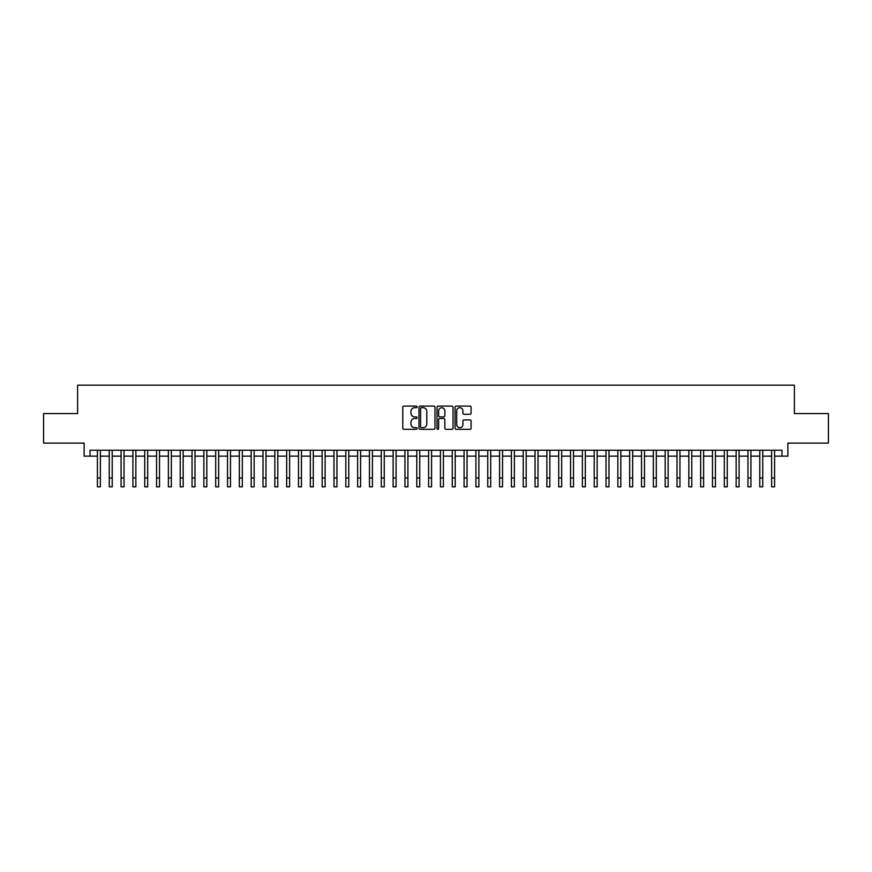 <?xml version="1.0" encoding="UTF-8"?>
<svg xmlns="http://www.w3.org/2000/svg" width="872" height="872" viewBox="0 0 872 872"><rect width="100%" height="100%" fill="white"/><g stroke="black" fill="none" stroke-linecap="round" stroke-linejoin="round"><path stroke-width="1.31" d="M417.078 406.897A0.818 0.818 0 0 0 416.26 406.09L403.932 406.09A1.166 1.166 0 0 0 402.766 407.246L402.766 428.141A1.166 1.166 0 0 0 403.932 429.307L416.26 429.307A0.818 0.818 0 0 0 417.078 428.49A0.818 0.818 0 0 0 416.26 427.683L414.669 427.683A3.717 3.717 0 0 1 410.952 423.966L410.952 422.222A3.717 3.717 0 0 1 414.669 418.506L416.26 418.506A0.818 0.818 0 0 0 417.078 417.699A0.818 0.818 0 0 0 416.26 416.881L414.669 416.881A3.717 3.717 0 0 1 410.952 413.165L410.952 411.431A3.717 3.717 0 0 1 414.669 407.715L416.26 407.715A0.818 0.818 0 0 0 417.078 406.897M469.932 414.276A1.166 1.166 0 0 0 471.087 413.11L471.087 407.246A1.166 1.166 0 0 0 469.932 406.09L456.23 406.09A1.166 1.166 0 0 0 455.075 407.246L455.075 428.141A1.166 1.166 0 0 0 456.23 429.307L469.932 429.307A1.166 1.166 0 0 0 471.087 428.141L471.087 421.067A1.166 1.166 0 0 0 469.932 419.901L464.068 419.901A1.166 1.166 0 0 0 462.901 421.067L462.901 424.577A3.107 3.107 0 0 1 459.806 427.683A3.107 3.107 0 0 1 456.699 424.577L456.699 410.821A3.107 3.107 0 0 1 459.806 407.715A3.107 3.107 0 0 1 462.901 410.821L462.901 413.11A1.166 1.166 0 0 0 464.068 414.276L469.932 414.276M90.023 456.132L90.023 450.225L781.977 450.225L781.977 456.132L787.885 456.132L787.885 443.129L828.4 443.129L828.4 413.557L794.392 413.557L794.392 385.173L77.608 385.173L77.608 413.557L43.6 413.557L43.6 443.129L84.115 443.129L84.115 456.132L97.413 456.132M434.986 407.246A1.166 1.166 0 0 0 433.82 406.09L420.119 406.09A1.166 1.166 0 0 0 418.963 407.246L418.963 428.141A1.166 1.166 0 0 0 420.119 429.307L433.82 429.307A1.166 1.166 0 0 0 434.986 428.141L434.986 407.246M438.18 406.09L451.881 406.09A1.166 1.166 0 0 1 453.037 407.246L453.037 428.141A1.166 1.166 0 0 1 451.881 429.307L446.017 429.307A1.166 1.166 0 0 1 444.851 428.141L444.851 419.672A1.166 1.166 0 0 0 443.695 418.506L439.804 418.506A1.166 1.166 0 0 0 438.638 419.672L438.638 428.49A0.818 0.818 0 0 1 437.831 429.307A0.818 0.818 0 0 1 437.014 428.49L437.014 407.246A1.166 1.166 0 0 1 438.18 406.09M100.378 456.132L109.251 456.132M112.205 456.132L121.077 456.132M124.031 456.132L132.904 456.132M135.858 456.132L144.73 456.132M147.684 456.132L156.557 456.132M159.522 456.132L168.383 456.132M171.348 456.132L180.221 456.132M183.175 456.132L192.047 456.132M195.001 456.132L203.874 456.132M206.828 456.132L215.7 456.132M218.654 456.132L227.527 456.132M230.481 456.132L239.353 456.132M242.318 456.132L251.18 456.132M254.144 456.132L263.017 456.132M265.971 456.132L274.844 456.132M277.797 456.132L286.67 456.132M289.624 456.132L298.497 456.132M301.45 456.132L310.323 456.132M313.288 456.132L322.15 456.132M325.114 456.132L333.987 456.132M336.941 456.132L345.813 456.132M348.767 456.132L357.64 456.132M360.594 456.132L369.466 456.132M372.42 456.132L381.293 456.132M384.247 456.132L393.119 456.132M396.084 456.132L404.946 456.132M407.911 456.132L416.783 456.132M419.737 456.132L428.61 456.132M431.564 456.132L440.436 456.132M443.39 456.132L452.263 456.132M455.217 456.132L464.089 456.132M467.054 456.132L475.916 456.132M478.881 456.132L487.753 456.132M490.707 456.132L499.58 456.132M502.534 456.132L511.406 456.132M514.36 456.132L523.233 456.132M526.187 456.132L535.059 456.132M538.013 456.132L546.886 456.132M549.851 456.132L558.712 456.132M561.677 456.132L570.55 456.132M573.504 456.132L582.376 456.132M585.33 456.132L594.203 456.132M597.157 456.132L606.029 456.132M608.983 456.132L617.856 456.132M620.82 456.132L629.682 456.132M632.647 456.132L641.519 456.132M644.473 456.132L653.346 456.132M656.3 456.132L665.173 456.132M668.126 456.132L676.999 456.132M679.953 456.132L688.826 456.132M691.779 456.132L700.652 456.132M703.617 456.132L712.479 456.132M715.443 456.132L724.316 456.132M727.27 456.132L736.142 456.132M739.096 456.132L747.969 456.132M750.923 456.132L759.795 456.132M762.749 456.132L771.622 456.132M774.587 456.132L781.977 456.132M421.405 407.715A0.818 0.818 0 0 0 420.587 408.521L420.587 426.866A0.818 0.818 0 0 0 421.405 427.683L423.084 427.683A3.717 3.717 0 0 0 426.8 423.966L426.8 411.431A3.717 3.717 0 0 0 423.084 407.715L421.405 407.715M444.851 410.876A3.107 3.107 0 0 0 441.744 407.769A3.107 3.107 0 0 0 438.638 410.876L438.638 415.726A1.166 1.166 0 0 0 439.804 416.881L443.695 416.881A1.166 1.166 0 0 0 444.851 415.726L444.851 410.876M97.413 477.965L100.378 477.965L100.378 486.827L97.413 486.827L97.413 450.225M100.378 477.965L100.378 450.225M109.251 486.827L112.205 486.827L109.251 486.827L109.251 450.225M112.205 486.827L112.205 450.225M121.077 486.827L124.031 486.827L121.077 486.827L121.077 450.225M124.031 486.827L124.031 450.225M132.904 486.827L135.858 486.827L132.904 486.827L132.904 450.225M135.858 486.827L135.858 450.225M144.73 486.827L147.684 486.827L144.73 486.827L144.73 450.225M147.684 486.827L147.684 450.225M156.557 486.827L159.522 486.827L156.557 486.827L156.557 450.225M159.522 486.827L159.522 450.225M168.383 486.827L171.348 486.827L168.383 486.827L168.383 450.225M171.348 486.827L171.348 450.225M180.221 486.827L183.175 486.827L180.221 486.827L180.221 450.225M183.175 486.827L183.175 450.225M192.047 486.827L195.001 486.827L192.047 486.827L192.047 450.225M195.001 486.827L195.001 450.225M203.874 486.827L206.828 486.827L203.874 486.827L203.874 450.225M206.828 486.827L206.828 450.225M215.7 486.827L218.654 486.827L215.7 486.827L215.7 450.225M218.654 486.827L218.654 450.225M227.527 486.827L230.481 486.827L227.527 486.827L227.527 450.225M230.481 486.827L230.481 450.225M239.353 486.827L242.318 486.827L239.353 486.827L239.353 450.225M242.318 486.827L242.318 450.225M251.18 486.827L254.144 486.827L251.18 486.827L251.18 450.225M254.144 486.827L254.144 450.225M263.017 486.827L265.971 486.827L263.017 486.827L263.017 450.225M265.971 486.827L265.971 450.225M274.844 486.827L277.797 486.827L274.844 486.827L274.844 450.225M277.797 486.827L277.797 450.225M286.67 486.827L289.624 486.827L286.67 486.827L286.67 450.225M289.624 486.827L289.624 450.225M298.497 486.827L301.45 486.827L298.497 486.827L298.497 450.225M301.45 486.827L301.45 450.225M310.323 486.827L313.288 486.827L310.323 486.827L310.323 450.225M313.288 486.827L313.288 450.225M322.15 486.827L325.114 486.827L322.15 486.827L322.15 450.225M325.114 486.827L325.114 450.225M333.987 486.827L336.941 486.827L333.987 486.827L333.987 450.225M336.941 486.827L336.941 450.225M345.813 486.827L348.767 486.827L345.813 486.827L345.813 450.225M348.767 486.827L348.767 450.225M357.64 486.827L360.594 486.827L357.64 486.827L357.64 450.225M360.594 486.827L360.594 450.225M369.466 486.827L372.42 486.827L369.466 486.827L369.466 450.225M372.42 486.827L372.42 450.225M381.293 486.827L384.247 486.827L381.293 486.827L381.293 450.225M384.247 486.827L384.247 450.225M393.119 486.827L396.084 486.827L393.119 486.827L393.119 450.225M396.084 486.827L396.084 450.225M404.946 486.827L407.911 486.827L404.946 486.827L404.946 450.225M407.911 486.827L407.911 450.225M416.783 486.827L419.737 486.827L416.783 486.827L416.783 450.225M419.737 486.827L419.737 450.225M428.61 486.827L431.564 486.827L428.61 486.827L428.61 450.225M431.564 486.827L431.564 450.225M440.436 486.827L443.39 486.827L440.436 486.827L440.436 450.225M443.39 486.827L443.39 450.225M452.263 486.827L455.217 486.827L452.263 486.827L452.263 450.225M455.217 486.827L455.217 450.225M464.089 486.827L467.054 486.827L464.089 486.827L464.089 450.225M467.054 486.827L467.054 450.225M475.916 486.827L478.881 486.827L475.916 486.827L475.916 450.225M478.881 486.827L478.881 450.225M487.753 486.827L490.707 486.827L487.753 486.827L487.753 450.225M490.707 486.827L490.707 450.225M499.58 486.827L502.534 486.827L499.58 486.827L499.58 450.225M502.534 486.827L502.534 450.225M511.406 486.827L514.36 486.827L511.406 486.827L511.406 450.225M514.36 486.827L514.36 450.225M523.233 486.827L526.187 486.827L523.233 486.827L523.233 450.225M526.187 486.827L526.187 450.225M535.059 486.827L538.013 486.827L535.059 486.827L535.059 450.225M538.013 486.827L538.013 450.225M546.886 486.827L549.851 486.827L546.886 486.827L546.886 450.225M549.851 486.827L549.851 450.225M558.712 486.827L561.677 486.827L558.712 486.827L558.712 450.225M561.677 486.827L561.677 450.225M570.55 486.827L573.504 486.827L570.55 486.827L570.55 450.225M573.504 486.827L573.504 450.225M582.376 486.827L585.33 486.827L582.376 486.827L582.376 450.225M585.33 486.827L585.33 450.225M594.203 486.827L597.157 486.827L594.203 486.827L594.203 450.225M597.157 486.827L597.157 450.225M606.029 486.827L608.983 486.827L606.029 486.827L606.029 450.225M608.983 486.827L608.983 450.225M617.856 486.827L620.82 486.827L617.856 486.827L617.856 450.225M620.82 486.827L620.82 450.225M629.682 486.827L632.647 486.827L629.682 486.827L629.682 450.225M632.647 486.827L632.647 450.225M641.519 486.827L644.473 486.827L641.519 486.827L641.519 450.225M644.473 486.827L644.473 450.225M653.346 486.827L656.3 486.827L653.346 486.827L653.346 450.225M656.3 486.827L656.3 450.225M665.173 486.827L668.126 486.827L665.173 486.827L665.173 450.225M668.126 486.827L668.126 450.225M676.999 486.827L679.953 486.827L676.999 486.827L676.999 450.225M679.953 486.827L679.953 450.225M688.826 486.827L691.779 486.827L688.826 486.827L688.826 450.225M691.779 486.827L691.779 450.225M700.652 486.827L703.617 486.827L700.652 486.827L700.652 450.225M703.617 486.827L703.617 450.225M712.479 486.827L715.443 486.827L712.479 486.827L712.479 450.225M715.443 486.827L715.443 450.225M724.316 486.827L727.27 486.827L724.316 486.827L724.316 450.225M727.27 486.827L727.27 450.225M736.142 486.827L739.096 486.827L736.142 486.827L736.142 450.225M739.096 486.827L739.096 450.225M747.969 486.827L750.923 486.827L747.969 486.827L747.969 450.225M750.923 486.827L750.923 450.225M759.795 486.827L762.749 486.827L759.795 486.827L759.795 450.225M762.749 486.827L762.749 450.225M771.622 486.827L774.587 486.827L771.622 486.827L771.622 450.225M774.587 486.827L774.587 450.225M109.251 477.965L112.205 477.965M121.077 477.965L124.031 477.965M132.904 477.965L135.858 477.965M144.73 477.965L147.684 477.965M156.557 477.965L159.522 477.965M168.383 477.965L171.348 477.965M180.221 477.965L183.175 477.965M192.047 477.965L195.001 477.965M203.874 477.965L206.828 477.965M215.7 477.965L218.654 477.965M227.527 477.965L230.481 477.965M239.353 477.965L242.318 477.965M251.18 477.965L254.144 477.965M263.017 477.965L265.971 477.965M274.844 477.965L277.797 477.965M286.67 477.965L289.624 477.965M298.497 477.965L301.45 477.965M310.323 477.965L313.288 477.965M322.15 477.965L325.114 477.965M333.987 477.965L336.941 477.965M345.813 477.965L348.767 477.965M357.64 477.965L360.594 477.965M369.466 477.965L372.42 477.965M381.293 477.965L384.247 477.965M393.119 477.965L396.084 477.965M404.946 477.965L407.911 477.965M416.783 477.965L419.737 477.965M428.61 477.965L431.564 477.965M440.436 477.965L443.39 477.965M452.263 477.965L455.217 477.965M464.089 477.965L467.054 477.965M475.916 477.965L478.881 477.965M487.753 477.965L490.707 477.965M499.58 477.965L502.534 477.965M511.406 477.965L514.36 477.965M523.233 477.965L526.187 477.965M535.059 477.965L538.013 477.965M546.886 477.965L549.851 477.965M558.712 477.965L561.677 477.965M570.55 477.965L573.504 477.965M582.376 477.965L585.33 477.965M594.203 477.965L597.157 477.965M606.029 477.965L608.983 477.965M617.856 477.965L620.82 477.965M629.682 477.965L632.647 477.965M641.519 477.965L644.473 477.965M653.346 477.965L656.3 477.965M665.173 477.965L668.126 477.965M676.999 477.965L679.953 477.965M688.826 477.965L691.779 477.965M700.652 477.965L703.617 477.965M712.479 477.965L715.443 477.965M724.316 477.965L727.27 477.965M736.142 477.965L739.096 477.965M747.969 477.965L750.923 477.965M759.795 477.965L762.749 477.965M771.622 477.965L774.587 477.965"/></g></svg>
